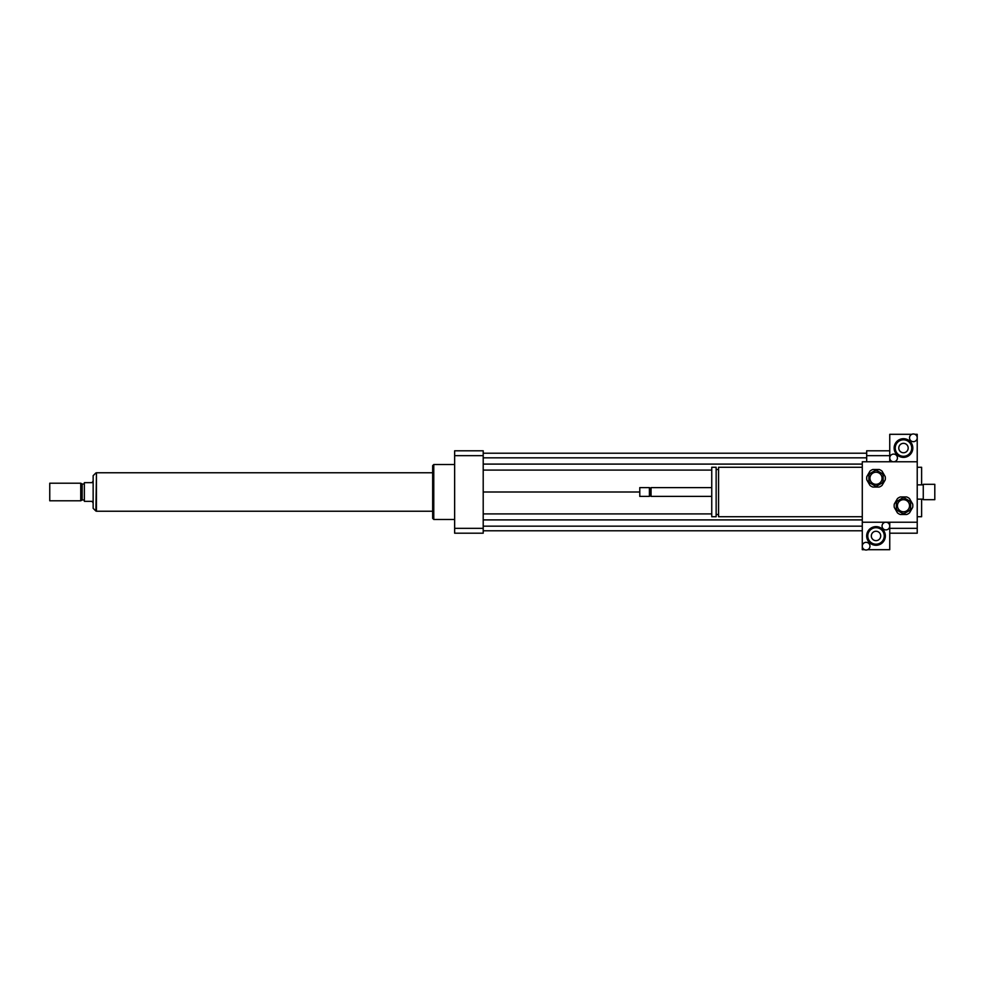 <?xml version="1.0" encoding="UTF-8"?>
<svg xmlns="http://www.w3.org/2000/svg" width="984" height="984" viewBox="0 0 984 984"><rect width="100%" height="100%" fill="white"/><g stroke="black" fill="none" stroke-linecap="round" stroke-linejoin="round"><path stroke-width="1.48" d="M934.8 499.688L934.8 484.312L923.263 484.312L923.263 499.688L934.8 499.688M923.263 499.688L923.263 484.312M862.279 516.723L718.566 516.723L718.566 467.277L862.279 467.277M718.566 514.521L716.143 514.521M716.143 516.723L716.143 467.277L711.752 467.277L711.752 516.723L716.143 516.723M711.752 496.391L651.051 496.391L651.051 487.609L711.752 487.609M651.051 496.391L650.227 495.567L650.227 488.433L651.051 487.609M649.403 496.391L649.403 487.609L639.784 487.609L639.784 496.391L649.403 496.391L650.227 495.567M639.784 496.391L639.784 487.609M917.223 522.221L862.279 522.221L862.279 461.779L917.223 461.779L917.223 528.334L889.745 528.334M866.683 461.779L866.683 455.666L889.745 455.666M917.223 516.723L921.614 516.723L921.614 499.146M921.614 484.854L921.614 467.277L917.223 467.277M866.683 455.666L866.683 450.795L889.745 450.795M889.745 533.205L917.223 533.205L917.223 528.334M454.645 519.466L433.772 519.466L433.772 464.534L454.645 464.534M433.772 519.466L432.665 518.371L432.665 465.629L433.772 464.534M483.206 450.795L483.206 533.205L454.645 533.205L454.645 450.795L483.206 450.795M483.206 455.666L454.645 455.666M483.206 528.334L454.645 528.334M483.206 464.091L862.279 464.091M483.206 470.081L711.752 470.081M483.206 457.831L866.683 457.831M483.206 453.218L866.683 453.218M483.206 492L639.231 492M483.206 530.782L862.279 530.782M483.206 526.169L862.279 526.169M483.206 519.909L862.279 519.909M483.206 513.919L711.752 513.919M84.366 501.336L92.053 501.336L93.148 502.984L93.148 481.016L92.053 482.664L84.366 482.664L84.366 501.336M95.903 472.935L93.148 475.678L93.148 508.322L95.903 511.065L96.444 472.935M49.754 483.206L49.754 500.794L80.737 500.794L80.737 483.206L49.754 483.206L49.754 500.794M80.737 483.206L82.164 484.03L82.164 499.97L80.737 500.794M82.164 484.03L84.366 484.03M432.665 472.775L96.444 472.775L96.444 511.225L432.665 511.225M869.979 546.182A3.85 3.85 0 0 1 866.129 550.019A3.85 3.85 0 0 1 862.279 546.182A3.85 3.85 0 0 1 866.129 542.332A3.85 3.85 0 0 1 869.979 546.182M864.555 549.687L862.279 549.687L862.279 522.221L889.745 522.221L889.745 526.059A3.85 3.85 0 0 1 883.976 529.392A3.85 3.85 0 0 1 883.976 522.725A3.85 3.85 0 0 1 889.745 526.059L889.745 549.687L867.704 549.687M880.717 535.948A4.711 4.711 0 0 1 873.669 540.032A4.711 4.711 0 0 1 873.669 531.877A4.711 4.711 0 0 1 880.717 535.948M867.777 535.948A8.241 8.241 0 0 1 880.139 528.814A8.241 8.241 0 0 1 880.139 543.082A8.241 8.241 0 0 1 867.777 535.948M866.683 535.948A9.336 9.336 0 0 1 880.68 527.867A9.336 9.336 0 0 1 880.68 544.041A9.336 9.336 0 0 1 866.683 535.948M909.524 437.818A3.85 3.85 0 0 1 913.373 433.981A3.85 3.85 0 0 1 917.223 437.818A3.85 3.85 0 0 1 913.373 441.668A3.85 3.85 0 0 1 909.524 437.818M914.948 434.313L917.223 434.313L917.223 461.779L889.745 461.779L889.745 457.941A3.85 3.85 0 0 1 895.514 454.608A3.85 3.85 0 0 1 895.514 461.275A3.85 3.85 0 0 1 889.745 457.941L889.745 434.313L911.799 434.313M898.773 448.052A4.711 4.711 0 0 1 905.834 443.969A4.711 4.711 0 0 1 905.834 452.123A4.711 4.711 0 0 1 898.773 448.052M911.725 448.052A8.241 8.241 0 0 1 899.364 455.186A8.241 8.241 0 0 1 899.364 440.918A8.241 8.241 0 0 1 911.725 448.052M912.82 448.052A9.336 9.336 0 0 1 898.81 456.133A9.336 9.336 0 0 1 898.81 439.959A9.336 9.336 0 0 1 912.82 448.052M902.389 498.125L897.445 500.979A7.688 7.688 0 0 0 896.338 502.886L896.338 508.593A7.688 7.688 0 0 0 897.445 510.487L902.389 513.353A7.688 7.688 0 0 0 904.579 513.353L909.524 510.487A7.688 7.688 0 0 0 910.63 508.593L910.63 502.886A7.688 7.688 0 0 0 909.524 500.979L904.579 498.125A7.688 7.688 0 0 0 902.389 498.125M900.335 514.521L906.645 514.521A9.336 9.336 0 0 0 909.524 512.861L912.672 507.4A9.336 9.336 0 0 0 912.672 504.079L909.524 498.605A9.336 9.336 0 0 0 906.645 496.945L900.335 496.945A9.336 9.336 0 0 0 897.445 498.605L894.296 504.079A9.336 9.336 0 0 0 894.296 507.4L897.445 512.861A9.336 9.336 0 0 0 900.335 514.521M903.484 499.688A6.039 6.039 0 0 1 908.724 508.753A6.039 6.039 0 0 1 898.257 508.753A6.039 6.039 0 0 1 903.484 499.688M874.924 470.647L869.979 473.513A7.688 7.688 0 0 0 868.872 475.407L868.872 481.114A7.688 7.688 0 0 0 869.979 483.021L874.924 485.875A7.688 7.688 0 0 0 877.113 485.875L882.058 483.021A7.688 7.688 0 0 0 883.152 481.114L883.152 475.407A7.688 7.688 0 0 0 882.058 473.513L877.113 470.647A7.688 7.688 0 0 0 874.924 470.647M872.857 487.055L879.167 487.055A9.336 9.336 0 0 0 882.045 485.395L885.206 479.921A9.336 9.336 0 0 0 885.206 476.6L882.045 471.139A9.336 9.336 0 0 0 879.167 469.479L872.857 469.479A9.336 9.336 0 0 0 869.979 471.139L866.83 476.6A9.336 9.336 0 0 0 866.83 479.921L869.979 485.395A9.336 9.336 0 0 0 872.857 487.055M876.018 472.222A6.039 6.039 0 0 1 881.246 481.287A6.039 6.039 0 0 1 870.779 481.287A6.039 6.039 0 0 1 876.018 472.222M922.709 484.854L917.223 484.854M922.709 499.146L917.223 499.146M718.566 469.479L716.143 469.479M650.227 488.433L649.403 487.609M82.164 499.97L84.366 499.97"/></g></svg>
